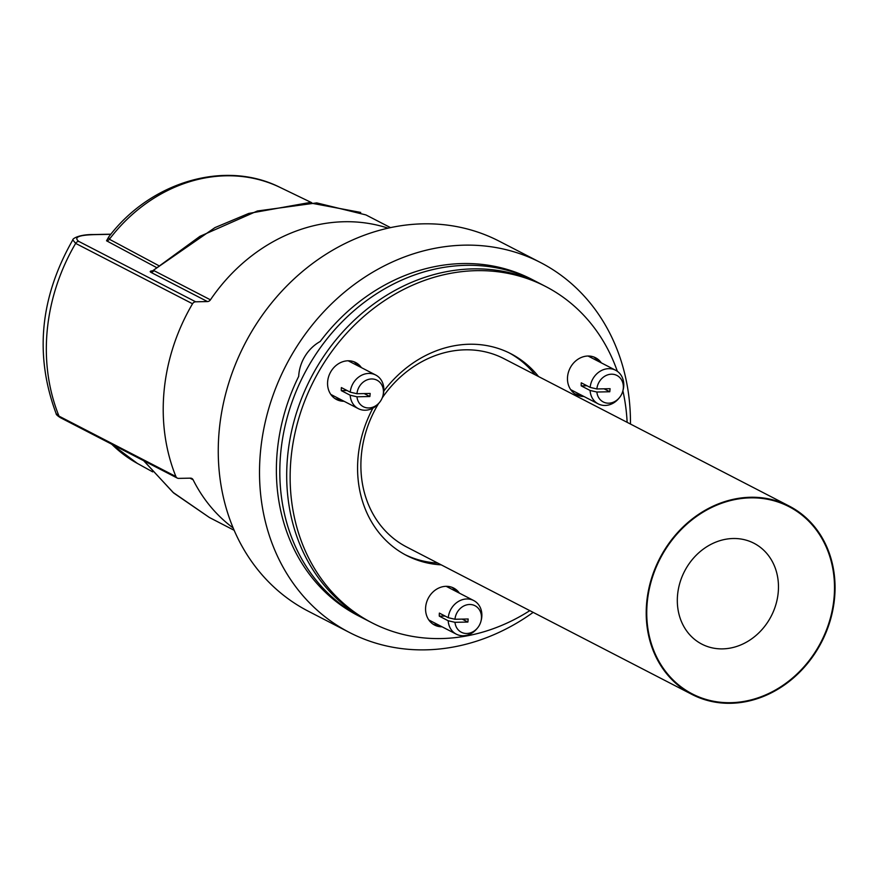 <?xml version="1.0" encoding="UTF-8"?>
<svg xmlns="http://www.w3.org/2000/svg" width="879" height="879" viewBox="0 0 879 879"><rect width="100%" height="100%" fill="white"/><g stroke="black" fill="none" stroke-linecap="round" stroke-linejoin="round"><path stroke-width="1.32" d="M529.817 610.641A189.26 162.67 -62.7 0 1 371.861 622.75L358.105 615.652A189.26 162.67 -62.7 0 1 290.916 542.365A189.26 162.67 -62.7 0 1 298.684 376.388A37.852 32.534 -62.7 0 1 320.176 341.502A189.26 162.67 -62.7 0 1 531.883 279.368L535.311 281.148A189.26 162.67 117.3 0 0 303.914 374.608A189.26 162.67 117.3 0 0 361.544 617.421A189.26 162.67 -62.7 0 1 294.355 544.145A189.26 162.67 -62.7 0 1 336.745 327.482A189.26 162.67 -62.7 0 1 535.311 281.148L542.189 284.697A189.26 162.67 117.3 0 0 310.792 378.157A189.26 162.67 117.3 0 0 368.422 620.981A189.26 162.67 -62.7 0 1 310.792 378.157A189.26 162.67 -62.7 0 1 542.189 284.697L545.628 286.477A189.26 162.67 -62.7 0 1 617.344 371.312M630.474 424.052A208.191 178.942 117.3 0 0 540.563 262.557A208.191 178.942 117.3 0 0 260.536 451.169A208.191 178.942 117.3 0 0 349.424 632.462A208.191 178.942 117.3 0 0 533.168 612.366M540.563 262.557L499.316 241.242A208.191 178.942 117.3 0 0 219.278 429.853A208.191 178.942 117.3 0 0 308.166 611.147L349.424 632.462M597.885 361.093A20.821 17.899 117.3 0 0 593.797 356.984A20.821 17.899 -62.7 0 1 597.885 361.093M574.8 393.759A20.821 17.899 117.3 0 0 580.514 394.726A20.821 17.899 -62.7 0 1 574.8 393.759M334.888 398.528A20.821 17.899 117.3 0 0 340.602 399.484A20.821 17.899 -62.7 0 1 334.888 398.528M357.973 365.862A20.821 17.899 117.3 0 0 353.885 361.752A20.821 17.899 -62.7 0 1 357.973 365.862M455.992 591.391A20.821 17.899 117.3 0 0 451.894 587.282A20.821 17.899 -62.7 0 1 455.992 591.391M432.897 624.057A20.821 17.899 117.3 0 0 438.61 625.013A20.821 17.899 -62.7 0 1 432.897 624.057M789.287 506.117A105.985 91.097 117.3 0 0 750.545 497.261A105.985 91.097 117.3 0 0 651.097 579.81A105.985 91.097 117.3 0 0 691.971 694.432A105.985 91.097 117.3 0 0 730.713 703.288A105.985 91.097 117.3 0 0 830.172 620.739A105.985 91.097 117.3 0 0 789.287 506.117L503.964 358.676A105.985 91.097 117.3 0 0 382.211 397.912M378.53 403.615A105.985 91.097 117.3 0 0 406.647 546.991L691.971 694.432M589.897 356.105A20.821 17.899 -62.7 0 1 591.018 357.544A20.821 17.899 -62.7 0 0 589.897 356.105M573.635 391.166A20.821 17.899 -62.7 0 1 571.822 391.089A20.821 17.899 -62.7 0 0 573.635 391.166M333.723 395.935A20.821 17.899 -62.7 0 1 331.91 395.858A20.821 17.899 -62.7 0 0 333.723 395.935M349.985 360.862A20.821 17.899 -62.7 0 1 351.106 362.302A20.821 17.899 -62.7 0 0 349.985 360.862M447.993 586.392A20.821 17.899 -62.7 0 1 449.114 587.831A20.821 17.899 -62.7 0 0 447.993 586.392M431.732 621.464A20.821 17.899 -62.7 0 1 429.919 621.387A20.821 17.899 -62.7 0 0 431.732 621.464M750.49 497.855A105.381 90.57 -62.7 0 1 833.995 598.423A105.381 90.57 -62.7 0 1 730.768 702.695A105.381 90.57 -62.7 0 1 647.263 602.126A105.381 90.57 -62.7 0 1 750.49 497.855M722.582 648.878A56.783 48.806 117.3 0 0 774.113 565.23A56.783 48.806 117.3 0 0 686.982 566.966A56.783 48.806 117.3 0 0 722.582 648.878M175.899 476.528A185.48 159.418 -62.7 0 1 192.534 303.771L75.649 243.384A185.48 159.418 117.3 0 0 59.014 416.141A3.791 3.252 117.3 0 0 60.398 417.679C57.344 415.712 55.926 414.372 56.157 413.668L59.014 416.141L175.899 476.528A3.791 3.252 117.3 0 0 178.657 478.385L190.457 478.154A3.791 3.252 -62.7 0 1 193.105 479.78L189.985 478.165M110.82 234.308L94.218 234.638C78.67 235.078 73.528 237.33 78.78 241.406L195.665 301.805L207.455 301.563L150.913 272.347A3.791 3.252 117.3 0 0 153.891 270.611L210.433 299.827A170.339 146.408 -62.7 0 1 388.078 228.177M153.847 270.743C150.353 270.864 149.386 271.402 150.913 272.347M156.462 267.513L106.546 240.791L108.655 237.033M106.546 240.791A3.791 3.285 -61.8 0 0 109.403 239.253A155.407 133.564 117.3 0 1 280.027 187.392C224.793 159.473 150.034 181.953 108.524 237.209L109.403 239.253L158.649 265.59M143.892 460.827L172.998 492.361L209.455 517.533L234.144 530.29M233.155 527.96A170.339 146.408 -62.7 0 1 193.105 479.78M390.54 227.639L365.917 214.915L316.748 202.895L257.338 211.004L199.962 236.319L153.199 270.468M210.433 299.827A3.791 3.252 -62.7 0 1 207.455 301.563M195.665 301.805A3.791 3.252 117.3 0 0 192.534 303.771M78.78 241.406A3.791 3.252 117.3 0 0 75.649 243.384L72.803 239.89C39.951 297.454 34.402 355.38 56.157 413.668L56.157 413.668M94.218 234.638A3.791 1.758 -91.1 0 0 93.789 234.539A3.791 1.758 -91.1 0 0 93.361 234.66M437.786 563.076A113.556 97.602 -62.7 0 1 404.9 554.594M509.15 352.864A113.556 97.602 -62.7 0 1 535.091 374.762M442.049 626.793A20.821 17.899 -62.7 0 1 434.556 625.046A20.821 17.899 -62.7 0 1 428.216 598.335A20.821 17.899 -62.7 0 1 453.674 588.062A20.821 17.899 -62.7 0 1 459.42 593.16M441.214 564.856A113.556 97.602 -62.7 0 1 406.614 555.495A113.556 97.602 -62.7 0 1 372.905 408.142M383.815 391.056A113.556 97.602 -62.7 0 1 510.875 353.732A113.556 97.602 -62.7 0 1 538.53 376.542M371.861 622.75A189.26 162.67 -62.7 0 1 314.232 379.937A189.26 162.67 -62.7 0 1 545.628 286.477M622.892 390.803A189.26 162.67 -62.7 0 1 627.134 422.327M344.041 401.263A20.821 17.899 -62.7 0 1 336.547 399.516A20.821 17.899 -62.7 0 1 330.207 372.806A20.821 17.899 -62.7 0 1 355.665 362.533A20.821 17.899 -62.7 0 1 361.412 367.631M583.953 396.495A20.821 17.899 -62.7 0 1 576.459 394.759A20.821 17.899 -62.7 0 1 571.009 366.466A20.821 17.899 -62.7 0 1 595.577 357.764A20.821 17.899 -62.7 0 1 601.324 362.873M439.313 616.168A18.931 16.272 117.3 0 1 439.379 613.102L448.257 617.695L454.959 619.255A14.91 12.822 -62.7 0 1 470.847 604.532A14.91 12.822 -62.7 0 1 480.879 621.53A14.91 12.822 -62.7 0 1 477.594 627.881L476.967 628.639A18.931 16.272 -62.7 0 1 463.255 635.748A18.931 16.272 -62.7 0 1 456.333 634.177A18.931 16.272 -62.7 0 1 448.191 620.75L439.313 616.168L445.082 616.047M448.257 617.695A18.931 16.272 -62.7 0 1 473.715 600.544A18.931 16.272 -62.7 0 1 481.132 620.574L480.879 621.53M477.594 627.881A14.91 12.822 -62.7 0 1 463.771 633.155A14.91 12.822 -62.7 0 1 454.97 622.31L448.191 620.75M454.97 622.31L467.881 622.057L468.177 618.992L454.959 619.255M462.178 619.113L467.881 622.057M581.217 385.87A18.931 16.272 117.3 0 1 581.283 382.815L590.15 387.397L596.863 388.957A14.91 12.822 -62.7 0 1 612.751 374.245A14.91 12.822 -62.7 0 1 622.771 391.232A14.91 12.822 -62.7 0 1 619.497 397.583L618.871 398.341A18.931 16.272 -62.7 0 1 605.148 405.461A18.931 16.272 -62.7 0 1 598.236 403.879A18.931 16.272 -62.7 0 1 590.095 390.463L581.217 385.87L586.985 385.76M590.15 387.397A18.931 16.272 -62.7 0 1 615.608 370.246A18.931 16.272 -62.7 0 1 623.035 390.287L622.771 391.232M619.497 397.583A14.91 12.822 -62.7 0 1 605.675 402.857A14.91 12.822 -62.7 0 1 596.863 392.023L590.095 390.463M596.863 392.023L609.784 391.759L610.081 388.694L596.863 388.957M604.082 388.815L609.784 391.759M341.305 390.639A18.931 16.272 117.3 0 1 341.371 387.573L350.238 392.166L356.951 393.726A14.91 12.822 -62.7 0 1 372.839 379.003A14.91 12.822 -62.7 0 1 382.859 396A14.91 12.822 -62.7 0 1 379.585 402.351L378.959 403.109A18.931 16.272 -62.7 0 1 365.235 410.229A18.931 16.272 -62.7 0 1 358.324 408.647A18.931 16.272 -62.7 0 1 350.183 395.22L341.305 390.639L347.073 390.518M350.238 392.166A18.931 16.272 -62.7 0 1 375.696 375.014A18.931 16.272 -62.7 0 1 383.123 395.056L382.859 396M379.585 402.351A14.91 12.822 -62.7 0 1 365.763 407.625A14.91 12.822 -62.7 0 1 356.962 396.781L350.183 395.22M356.962 396.781L369.872 396.528L370.169 393.462L356.951 393.726M364.17 393.583L369.872 396.528M111.743 444.214A155.407 133.564 117.3 0 0 137.388 463.431L152.704 471.88M60.398 417.679L177.272 478.077M280.027 187.392L311.715 202.686M137.388 463.431L111.314 443.994M143.662 460.706L173.756 493.064L209.422 517.511M154.275 270.842L152.32 271.018L214.97 227.606L248.724 213.443L308.815 202.697L360.72 212.432M72.803 239.89C72.309 238.945 78.33 234.363 93.789 234.539L110.919 234.199M473.715 600.544L446.18 586.315M456.333 634.177L428.798 619.948M615.608 370.246L588.084 356.028M598.236 403.879L570.702 389.65M375.696 375.014L348.172 360.786M358.324 408.647L330.79 394.418"/></g></svg>
